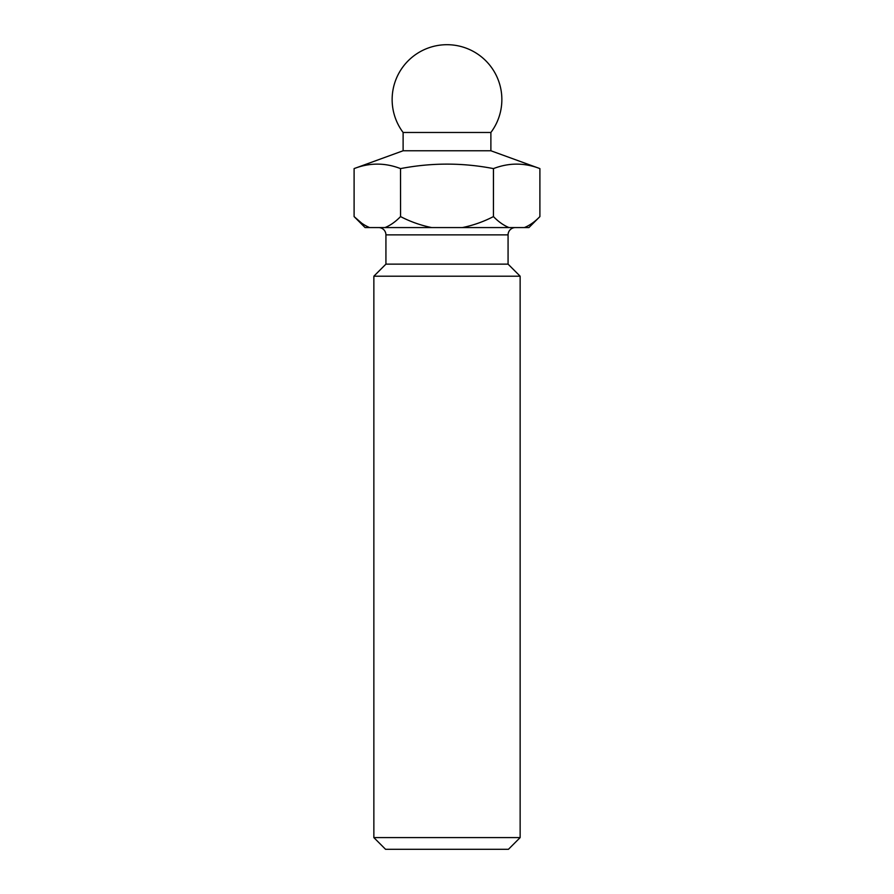 <?xml version="1.0" encoding="UTF-8"?>
<svg xmlns="http://www.w3.org/2000/svg" width="894" height="894" viewBox="0 0 894 894"><rect width="100%" height="100%" fill="white"/><g stroke="black" fill="none" stroke-linecap="round" stroke-linejoin="round"><path stroke-width="1.34" d="M508.44 849.3L385.56 849.3L373.86 837.6L520.14 837.6L508.44 849.3M508.071 234.876L385.929 234.876L385.929 264.132L508.071 264.132L508.071 234.876A7.32 7.32 0 0 1 515.391 227.568M385.929 234.876A7.32 7.32 0 0 0 378.609 227.568M400.568 168.597C431.612 162.63 462.567 162.63 493.432 168.597L493.432 216.594L493.466 168.597C508.943 162.63 524.42 162.63 539.898 168.597L539.898 216.594L528.924 227.568L365.076 227.568L354.102 216.594L354.102 168.597L403.116 150.762L490.884 150.762L490.884 132.48L403.116 132.48L403.116 150.762L354.102 168.597C369.58 162.63 385.057 162.63 400.534 168.597L400.568 216.594L400.534 168.597M385.929 264.132L373.86 276.201L373.86 837.6M508.071 264.132L520.14 276.201L373.86 276.201M520.14 276.201L520.14 837.6M369.613 227.568C364.193 225.344 359.03 221.69 354.102 216.594L361.757 223.221M490.884 150.762L539.898 168.597L539.898 216.594C534.992 221.667 529.829 225.333 524.387 227.568M400.534 216.594C395.64 221.667 390.466 225.333 385.023 227.568M431.59 227.568C420.683 225.322 410.346 221.667 400.568 216.594M493.432 216.594C483.553 221.701 473.217 225.355 462.41 227.568M508.977 227.568C503.557 225.344 498.383 221.69 493.466 216.594M490.884 132.48A54.858 54.858 0 0 0 447 44.7A54.858 54.858 0 0 0 403.116 132.48M354.102 216.594L365.076 227.568L354.102 216.594L354.102 168.597L403.116 150.762M539.898 168.597L539.898 216.594"/></g></svg>
